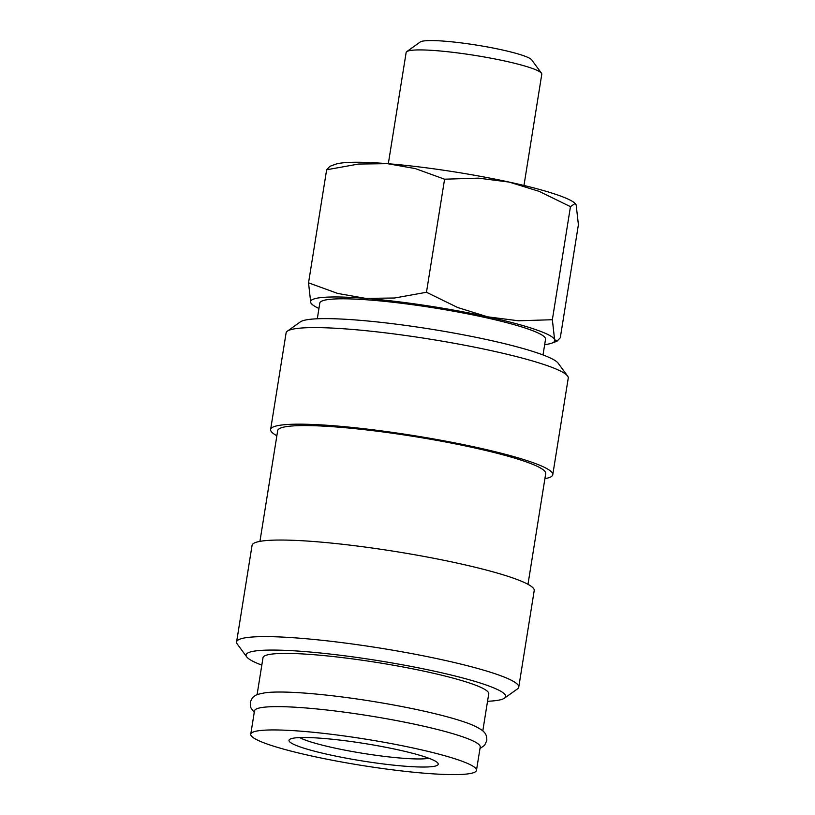 <?xml version="1.0" encoding="UTF-8"?>
<svg xmlns="http://www.w3.org/2000/svg" width="815" height="815" viewBox="0 0 815 815"><rect width="100%" height="100%" fill="white"/><g stroke="black" fill="none" stroke-linecap="round" stroke-linejoin="round"><path stroke-width="1.22" d="M476.48 770.348L480.218 747.039A114.304 13.284 -170.9 0 0 394.501 720.195A114.304 13.284 -170.9 0 0 266.566 706.982A114.304 13.284 -170.9 0 0 254.494 710.884L250.755 734.193A114.304 13.284 -170.9 0 0 336.463 761.037A114.304 13.284 -170.9 0 0 464.397 774.25A114.304 13.284 -170.9 0 0 476.48 770.348A114.304 13.284 -170.9 0 0 390.772 743.504A114.304 13.284 -170.9 0 0 262.838 730.291A114.304 13.284 -170.9 0 0 250.755 734.193M276.856 435.74A142.88 16.606 9.1 0 1 270.621 429.495L286.096 332.917A142.88 16.606 9.1 0 1 287.369 331.155A142.88 16.606 9.1 0 1 301.193 328.048A142.88 16.606 9.1 0 1 453.028 343.064A142.88 16.606 9.1 0 1 567.586 376.041A142.88 16.606 9.1 0 1 568.249 378.109L552.774 474.687A142.88 16.606 9.1 0 1 544.899 478.68M287.369 331.155L300.348 321.894A131.449 15.281 9.1 0 1 313.062 319.032A131.449 15.281 9.1 0 1 452.753 332.856A131.449 15.281 9.1 0 1 558.143 363.184L567.586 376.041M270.621 429.495A142.88 16.606 9.1 0 1 285.719 424.615A142.88 16.606 9.1 0 1 445.642 441.129A142.88 16.606 9.1 0 1 552.774 474.687M259.934 541.374L277.681 430.626A135.728 15.78 9.1 0 1 292.025 425.99A135.728 15.78 9.1 0 1 443.941 441.679A135.728 15.78 9.1 0 1 545.724 473.556L527.988 584.304M261.819 665.121A131.449 15.281 9.1 0 1 246.69 656.859L237.257 644.013A142.88 16.606 9.1 0 1 236.595 641.935A142.88 16.606 9.1 0 1 251.692 637.065A142.88 16.606 9.1 0 1 411.616 653.569A142.88 16.606 9.1 0 1 518.748 687.127A142.88 16.606 9.1 0 1 517.474 688.899L504.495 698.16A131.449 15.281 9.1 0 1 491.771 701.022A131.449 15.281 9.1 0 1 487.543 701.267M236.595 641.935L252.059 545.367A142.88 16.606 9.1 0 1 267.167 540.488A142.88 16.606 9.1 0 1 427.08 557.002A142.88 16.606 9.1 0 1 534.212 590.559L518.748 687.127M246.69 656.859A131.449 15.281 9.1 0 1 259.975 650.472A131.449 15.281 9.1 0 1 414.438 667.067A131.449 15.281 9.1 0 1 504.495 698.16M254.249 712.412L250.888 707.868L250.266 702.724C251.305 699.015 253.068 696.611 255.553 695.511C255.93 694.777 259.323 693.84 265.721 692.699A114.304 13.284 9.1 0 1 268.909 692.383A114.304 13.284 9.1 0 1 375.593 701.858A114.304 13.284 9.1 0 1 475.227 726.257C480.952 729.333 483.876 731.289 484.008 732.104C486.025 733.928 486.952 736.76 486.779 740.601L484.579 745.307L479.974 748.567M257.071 694.757L263.011 657.664A114.304 13.284 9.1 0 1 275.093 653.762A114.304 13.284 9.1 0 1 403.028 666.976A114.304 13.284 9.1 0 1 488.735 693.82L482.796 730.912M552.356 319.724L518.422 320.784L487.676 316.831A123.646 14.375 9.1 0 1 554.587 339.57L552.356 319.724L570.459 206.653L539.153 191.362L509.253 182.102A123.646 14.375 9.1 0 0 387.339 163.662A123.646 14.375 9.1 0 0 345.234 162.623A123.646 14.375 9.1 0 0 335.169 164.375L329.922 166.311L326.642 169.775L358.508 164.049L387.339 163.662L415.324 168.583L444.582 179.198L478.507 178.139L509.253 182.102A123.646 14.375 9.1 0 1 574.269 202.67L576.164 204.84L578.405 224.685L560.292 337.756L557.012 341.23L554.587 339.57A123.646 14.375 9.1 0 1 551.765 343.156A123.646 14.375 9.1 0 1 544.675 344.623M323.657 297.353A123.646 14.375 9.1 0 1 365.762 298.392L337.777 293.461L308.528 282.846L310.76 302.691L312.665 304.861A123.646 14.375 9.1 0 1 310.76 302.691A123.646 14.375 9.1 0 1 323.657 297.353M388.317 163.733L406.145 52.476A68.694 7.987 9.1 0 1 406.756 51.63A68.694 7.987 9.1 0 1 413.399 50.133A68.694 7.987 9.1 0 1 486.402 57.356A68.694 7.987 9.1 0 1 541.476 73.207A68.694 7.987 9.1 0 1 541.792 74.206L523.974 185.463M406.756 51.63L420.265 41.983A56.795 6.602 9.1 0 1 425.756 40.75A56.795 6.602 9.1 0 1 486.117 46.72A56.795 6.602 9.1 0 1 531.655 59.831L541.476 73.207M317.3 318.777L319.816 303.058A114.304 13.284 9.1 0 1 331.899 299.156A114.304 13.284 9.1 0 1 459.833 312.359A114.304 13.284 9.1 0 1 545.541 339.213L543.014 354.933M428.924 758.286A68.694 7.987 9.1 0 1 425.267 758.745A68.694 7.987 9.1 0 1 358.712 752.642A68.694 7.987 9.1 0 1 299.706 737.585M296.996 737.738A75.561 8.782 9.1 0 1 377.294 745.684A75.561 8.782 9.1 0 1 437.879 763.125A75.561 8.782 9.1 0 1 430.238 766.803A75.561 8.782 9.1 0 1 341.454 757.257A75.561 8.782 9.1 0 1 289.682 739.388A75.561 8.782 9.1 0 1 296.996 737.738M318.95 308.467A123.646 14.375 9.1 0 1 312.665 304.861M487.676 316.831L457.786 307.561L426.469 292.269L394.592 298.005L365.762 298.392A123.646 14.375 9.1 0 1 487.676 316.831M570.459 206.653L575.186 203.404M308.528 282.846L326.642 169.775M426.469 292.269L444.582 179.198M551.765 343.156L557.012 341.23"/></g></svg>
